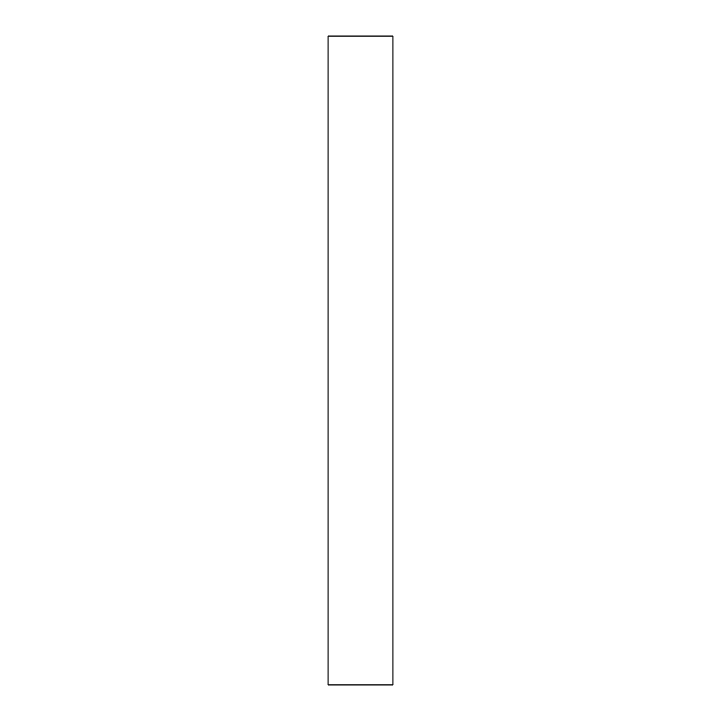 <?xml version="1.0" encoding="UTF-8"?>
<svg xmlns="http://www.w3.org/2000/svg" width="721" height="721" viewBox="0 0 721 721"><rect width="100%" height="100%" fill="white"/><g stroke="black" fill="none" stroke-linecap="round" stroke-linejoin="round"><path stroke-width="1.08" d="M392.945 684.95L328.055 684.95L328.055 36.05L392.945 36.05L392.945 684.95"/></g></svg>
